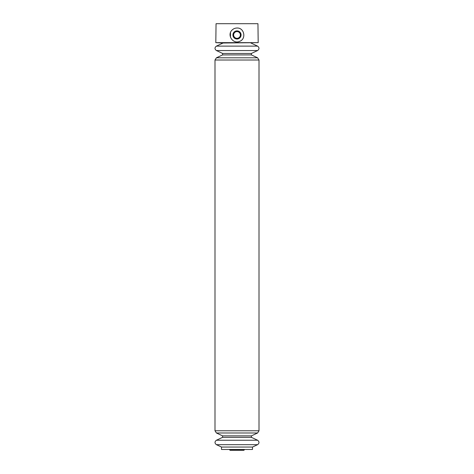 <?xml version="1.0" encoding="UTF-8"?>
<svg xmlns="http://www.w3.org/2000/svg" width="474" height="474" viewBox="0 0 474 474"><rect width="100%" height="100%" fill="white"/><g stroke="black" fill="none" stroke-linecap="round" stroke-linejoin="round"><path stroke-width="0.71" d="M230.483 37.286L230.483 32.605M215.806 42.654L258.194 42.654L257.945 23.7L216.055 23.7L215.806 42.654L222.739 43.015L258.194 42.654M232.112 30.04C233.463 28.724 235.092 28.055 237 28.019C244.347 27.587 246.533 38.992 239.648 41.351C233.007 44.52 226.649 34.916 232.112 30.04A6.926 6.926 0 0 1 232.142 30.01M252.488 447.053L221.512 447.053L221.512 449.482L252.488 449.482L252.488 447.053L257.595 444.671C259.444 443.19 259.444 441.715 257.595 440.239L216.405 440.239C214.556 441.715 214.556 443.19 216.405 444.671L257.595 444.671M233.753 28.831A6.926 6.926 0 0 1 234.357 28.547M237 30.875A4.076 4.076 0 0 1 240.531 36.984A4.076 4.076 0 0 1 233.469 36.984A4.076 4.076 0 0 1 237 30.875M237 31.58A3.371 3.371 0 0 1 239.915 36.634A3.371 3.371 0 0 1 234.085 36.634A3.371 3.371 0 0 1 237 31.58M229.386 449.482L229.706 449.85L244.294 449.85L244.614 449.482M230.483 449.713C230.334 450.413 230.08 450.454 229.706 449.85M221.512 447.053L216.405 444.671M223.064 43.015L216.405 46.12C214.556 47.601 214.556 49.077 216.405 50.552L222.59 53.438L222.59 54.913L216.405 57.798L214.995 60.014L214.995 430.771L216.405 432.987L222.59 435.873L222.59 437.354L216.405 440.239M222.59 437.354L251.41 437.354L257.595 440.239M222.59 435.873L251.41 435.873L251.41 437.354M216.405 432.987L257.595 432.987L259.005 430.771L259.005 60.014L257.595 57.798L216.405 57.798M214.995 430.771L259.005 430.771M214.995 60.014L259.005 60.014M216.405 50.552L257.595 50.552C259.444 49.077 259.444 47.601 257.595 46.12L216.405 46.12M222.59 54.913L251.41 54.913L257.595 57.798M222.59 53.438L251.41 53.438L251.41 54.913M243.518 449.713L243.885 450.3L244.294 449.85M230.115 450.3L243.885 450.3L230.115 450.3M251.41 435.873L257.595 432.987M251.41 53.438L257.595 50.552M250.936 43.015L257.595 46.12"/></g></svg>
